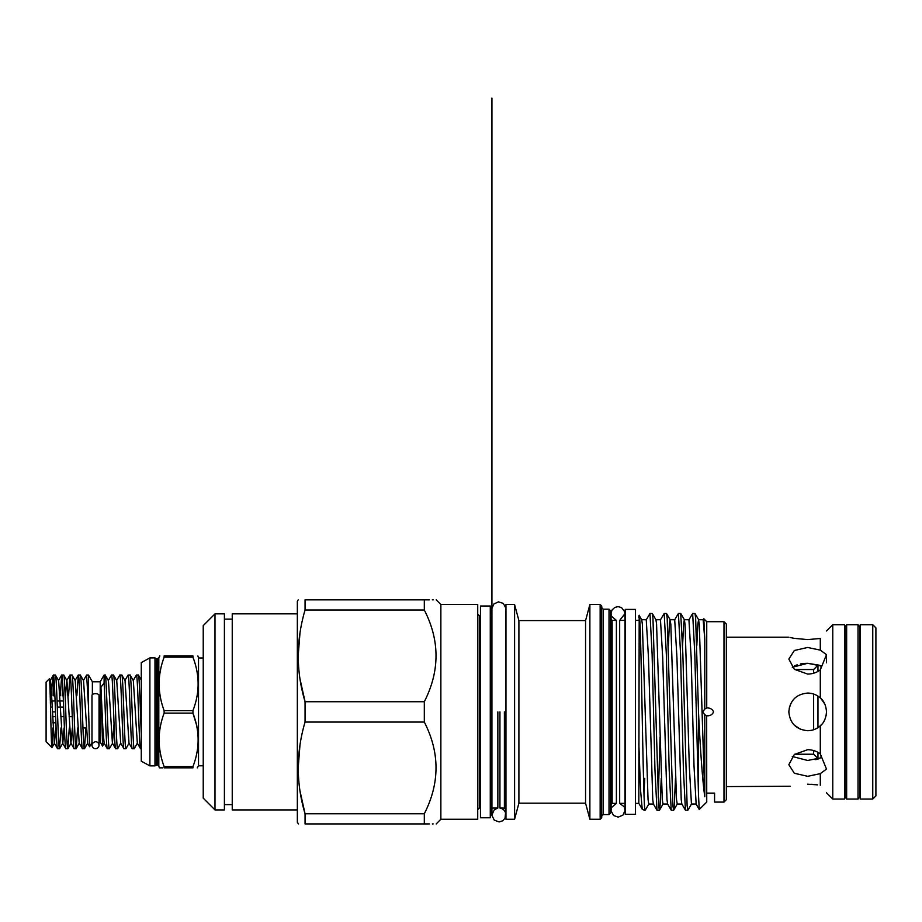 <?xml version="1.0" encoding="UTF-8"?>
<svg xmlns="http://www.w3.org/2000/svg" width="922" height="922" viewBox="0 0 922 922"><rect width="100%" height="100%" fill="white"/><g stroke="black" fill="none" stroke-linecap="round" stroke-linejoin="round"><path stroke-width="1.38" d="M91.981 745.218L91.981 695.418A3.527 1.74 0 0 1 95.508 693.667A3.527 1.74 0 0 1 99.034 695.418L99.034 745.218C98.827 747.362 97.651 748.537 95.508 748.745C93.364 748.537 92.188 747.362 91.981 745.218C92.131 746.751 90.805 743.005 95.508 741.691C97.617 741.853 98.792 743.028 99.034 745.218L99.034 742.003L100.21 742.003L100.21 681.773L104.105 675.019L105.177 675.019C106.56 672.772 107.955 751.004 109.326 748.745L107.367 748.745C106.295 750.692 105.166 702.022 104.105 682.925L104.105 675.019M858.013 799.063L859.592 797.092L859.592 626.672L858.013 624.713L846.65 624.713L846.65 799.063L858.013 799.063L858.013 624.713M846.65 799.063L845.082 797.092L845.082 626.672L846.65 624.713M788.84 711.888C789.947 723.321 796.228 729.59 807.672 730.708C812.501 730.639 816.708 729.025 820.292 725.845C823.968 722.836 826.031 718.192 826.492 711.888C826.043 705.595 823.98 700.939 820.292 697.931C816.719 694.75 812.513 693.137 807.672 693.067C796.228 694.174 789.958 700.443 788.84 711.888M811.13 784.265L814.449 784.495M817.537 784.853L807.672 784.173C783.389 786.8 783.389 786.8 807.672 784.173M726.34 786.593L790.177 786.259M820.292 785.267C828.221 794.845 828.221 794.845 820.292 785.267L820.292 773.65L826.492 769.086L820.292 753.908C816.719 751.188 812.513 749.782 807.672 749.69L794.361 754.45L788.84 764.707L794.349 773.27L807.672 776.312L820.292 773.65M820.292 753.908L820.292 725.845M821.006 665.972L821.006 667.966L821.006 665.972L807.672 663.287L819.37 665.223L817.964 665.223L817.964 671.4M832.762 799.063L832.762 624.713L844.529 624.713L844.529 799.063L832.762 799.063L826.492 792.782M794.626 754.231L813.642 754.231L817.964 758.552L819.37 758.552L818.01 759.037M817.722 759.129L815.705 759.659M807.672 760.477L792.286 756.478L807.672 760.477L821.006 757.803L821.006 755.798L821.006 757.803M807.672 730.708L811.279 730.362M814.691 729.348L816.662 728.415M819.335 726.651L821.998 724.093M823.899 721.407L824.821 719.621M826.077 715.818L826.481 712.303M824.821 704.131L821.006 698.599M812.409 693.667L807.672 693.067M820.292 669.868L826.492 654.678L820.292 650.125L807.672 647.463L794.361 650.494L788.84 659.057L794.349 669.314L807.672 674.074C812.501 673.994 816.708 672.587 820.292 669.868L820.292 697.931M820.292 638.497C828.221 628.919 828.221 628.919 820.292 638.497L807.672 639.591L820.292 638.497L820.292 650.125M794.165 698.772L792.159 701.227M790.742 703.647L789.209 708.234M804.053 663.448L807.672 663.287L792.286 667.286M794.361 665.949L797.196 664.774M800.446 663.944L803.903 663.46M794.626 669.533L813.642 669.533L817.964 665.223M872.765 799.063L872.765 624.713L860.214 624.713L860.214 799.063L872.765 799.063L875.9 795.917L875.9 627.847L872.765 624.713M192.929 766.62L192.929 767.842C199.844 767.842 199.844 767.842 192.929 767.842L164.139 767.842C157.466 767.842 157.466 767.842 164.139 767.842L164.139 766.62L192.929 766.62C199.844 748.814 199.844 730.973 192.929 713.109L164.139 713.109C157.466 730.904 157.466 748.745 164.139 766.62M203.232 657.962L198.518 657.962L198.518 765.802L203.232 765.802M164.139 657.156L164.139 655.922L192.929 655.922C199.844 655.922 199.844 655.922 192.929 655.922L192.929 657.156L164.139 657.156C157.478 674.927 157.478 692.768 164.139 710.655L192.929 710.655C199.832 692.883 199.832 675.042 192.929 657.156M192.929 710.655L192.929 713.109L196.928 726.167M164.139 713.109L164.139 710.655M159.852 655.922L158.803 657.778L158.803 765.986L159.368 767.842L162.675 767.842M164.139 655.922C157.466 655.922 157.466 655.922 164.139 655.922M156.475 764.822L156.475 658.942L157.282 658.942L157.282 764.822L154.988 765.882L154.988 657.893L149.894 657.893L141.273 662.595L141.273 761.18L149.894 765.882L149.894 657.893M490.274 817.768L490.274 606.008L480.466 606.008L480.466 817.768L490.274 817.768M635.442 814.345L635.442 609.419L625.243 609.419L625.243 814.345L635.442 814.345M625.243 803.373L619.676 803.373L619.676 620.402L625.012 613.614L625.001 810.576L622.961 815.094L618.236 817.134L613.545 815.509L611.079 810.784L611.056 613.614C611.056 610.929 611.056 615.158 611.056 613.614L611.574 616.253L616.392 620.402L616.392 803.373L612.15 803.373L612.15 620.402L610.583 618.835L610.583 711.888L610.583 610.756L609.016 609.188L603.288 609.188L601.72 607.621L601.72 711.888L601.72 606.088L600.153 604.521L589.873 604.521L589.873 819.255L585.562 803.177L585.562 620.598L589.873 604.521M723.989 621.693L726.34 624.044L726.34 799.72L723.989 802.082L723.989 621.693L706.736 621.693L703.82 618.777L704.777 639.361L704.777 709.041L706.736 707.969L706.736 621.693M429.352 599.853L424.316 599.853C439.909 599.853 439.909 599.853 424.316 599.853L424.316 610.018C439.909 640.49 439.909 671.066 424.316 701.723L424.316 722.053C439.909 752.525 439.909 783.101 424.316 813.757L424.316 823.922C439.909 823.922 439.909 823.922 424.316 823.922L429.352 823.922M300.042 791.226L305.055 813.757C296.008 783.354 296.008 752.778 305.055 722.053L305.055 701.723C296.008 671.32 296.008 640.744 305.055 610.018L305.055 599.853C296.008 599.853 296.008 599.853 305.055 599.853L424.316 599.853M305.055 722.053L424.316 722.053M298.498 823.922L297.345 822.424L297.345 601.34L298.198 599.853M299.961 633.091L298.198 655.865M300.042 679.191L305.055 701.723L424.316 701.723M214.987 809.919L224.403 809.919L224.403 613.856L214.987 613.856L214.987 809.919L203.232 798.152L203.232 625.612L214.987 613.856M440.866 604.521L477.723 604.521L477.723 819.255L440.866 819.255L440.866 604.521L436.198 599.853M432.349 599.853L433.179 599.853M612.15 803.373L610.583 804.941L610.583 618.835M610.583 711.888L610.583 813.02L609.016 814.587L609.016 609.188M609.016 814.587L603.288 814.587L601.72 816.154L601.72 607.621M601.72 816.154L601.72 711.888L601.72 817.687L600.153 819.255L600.153 604.521M585.562 803.177L518.902 803.177L518.902 620.598L514.591 604.521L505.959 604.521L505.959 819.255L514.591 819.255L514.591 604.521M649.975 613.453L652.108 654.032L654.954 769.743L656.994 810.231L653.364 803.949L652.753 799.524L648.477 657.72L646.253 619.814L649.975 613.453L652.338 613.533L652.96 618.27L658.654 805.494L659.368 810.311L660.071 805.494L661.247 778.318M682.591 645.458L683.617 624.24L684.331 619.734L685.046 624.24L689.31 766.055L691.442 804.042L696.145 804.042L694.012 766.055L691.166 657.72L688.941 619.814L692.653 613.453L695.027 613.533L695.649 618.27L698.496 711.888L698.496 795.064L699.245 809.481L706.736 802.082L706.678 715.806M692.653 613.453L694.796 654.032L698.496 795.064M678.431 613.453L680.563 654.032L683.409 769.743L685.449 810.231L681.819 803.949L681.208 799.524L676.944 657.72L674.708 619.814L678.338 613.533L680.713 613.453L682.845 654.032L687.109 805.494L687.824 810.311L691.546 803.949M664.197 613.453L666.329 654.032L669.176 769.743L671.216 810.231L667.597 803.949L666.975 799.524L662.711 657.72L660.475 619.814L664.197 613.453L666.571 613.533L667.194 618.27L672.876 805.494L673.59 810.311L674.305 805.494L675.48 778.318M685.449 810.231L687.824 810.311M671.216 810.231L673.59 810.311M656.994 810.231L659.368 810.311M658.227 798.037L660.06 737.151M706.678 707.969L706.736 707.969C710.055 707.773 712.337 709.087 713.57 711.888C712.349 714.688 710.067 715.991 706.736 715.806L704.777 714.734L702.691 711.888L704.777 709.041M297.345 809.919L232.24 809.919L232.24 613.856L297.345 613.856M114.04 723.897L112.415 743.178L108.439 680.586L105.177 675.019M104.105 682.925L100.936 687.236L102.815 727.573L104.117 743.178L107.367 748.745M141.273 681.289L141.273 733.393C140.34 711.093 139.326 673.498 138.381 675.019L136.421 675.019C137.804 672.772 139.187 751.004 140.57 748.745L137.32 743.178L134.232 748.745C132.849 751.004 131.466 672.772 130.083 675.019L128.123 675.019C129.495 672.772 130.889 751.004 132.272 748.745L129.011 743.178L125.934 748.745C124.551 751.004 123.156 672.772 121.785 675.019L119.814 675.019C121.197 672.772 122.591 751.004 123.974 748.745L120.713 743.178L117.636 748.745C116.253 751.004 114.858 672.772 113.475 675.019L111.516 675.019C112.899 672.772 114.293 751.004 115.665 748.745L112.415 743.178M141.273 679.952L138.381 675.019M141.273 748.745L140.57 748.745M137.32 743.178L133.333 680.586L130.083 675.019M134.232 748.745L132.272 748.745M129.011 743.178L125.035 680.586L121.785 675.019M125.934 748.745L123.974 748.745M120.713 743.178L116.737 680.586L113.475 675.019M117.636 748.745L115.665 748.745M133.171 680.586L136.421 675.019M124.862 680.586L128.123 675.019M116.564 680.586L119.814 675.019M112.588 743.178L109.326 748.745M108.266 680.586L111.516 675.019M100.21 742.003L102.573 746.082L104.117 743.178M100.936 687.236L102.573 746.082M100.21 681.773L92.373 681.773L88.477 675.019L86.622 675.019L88.477 706.114L88.477 675.019M92.373 694.612L92.373 681.773M91.981 742.683L89.584 746.762L88.477 706.114M61.002 727.965L59.527 748.745C58.144 751.004 56.761 672.772 55.378 675.019L53.418 675.019C54.801 672.772 56.184 751.004 57.567 748.745L54.317 743.178L51.632 696.202L50.33 680.586L49.35 678.892C50.214 676.275 51.09 749.206 51.932 747.523L52.865 727.965M69.3 727.965L67.825 748.745C66.453 751.004 65.059 672.772 63.676 675.019L61.716 675.019C63.099 672.772 64.494 751.004 65.865 748.745L62.615 743.178L58.639 680.586L55.378 675.019M59.527 748.745L57.567 748.745M85.907 727.965L84.432 748.745C83.049 751.004 81.666 672.772 80.283 675.019L78.324 675.019C79.695 672.772 81.09 751.004 82.473 748.745L79.211 743.178L76.134 748.745C74.751 751.004 73.357 672.772 71.985 675.019L70.014 675.019C71.397 672.772 72.792 751.004 74.175 748.745L70.913 743.178L72.365 727.965M84.501 748.687L87.682 743.178L83.533 680.586L80.283 675.019M84.432 748.745L82.473 748.745M79.211 743.178L75.235 680.586L71.985 675.019M76.134 748.745L74.175 748.745M70.913 743.178L66.937 680.586L63.676 675.019M67.825 748.745L65.865 748.745M83.372 680.586L86.622 675.019M77.598 727.965L76.203 748.687M76.849 695.81L78.324 675.019M68.551 695.81L70.014 675.019M62.696 684.516L62.212 695.81M60.253 695.81L61.716 675.019M51.932 747.523L46.1 741.691L46.1 682.084L49.304 678.88M86.23 727.965L82.957 727.965M82.945 727.573L86.219 727.573L82.945 727.573M55.908 722.779L52.808 722.779M50.503 707.093L52.116 707.093M51.839 700.985L55.09 700.985M57.049 700.985L63.388 700.985M55.493 711.888L52.324 711.888M72.273 716.671L69.138 716.671M63.975 716.671L60.84 716.671M55.677 716.671L52.531 716.671M57.279 707.093L63.618 707.093M53.153 695.81L53.153 675.814L50.41 695.81M54.398 684.516L53.914 695.81M53.153 675.814L53.418 675.019M51.978 747.512L54.479 743.178L55.769 727.965M59.596 748.687L62.788 743.178L64.067 727.965M65.485 695.81L66.764 680.586L69.945 675.088M723.989 802.082L714.573 802.082L714.573 793.116L706.736 793.116M497.857 711.888L497.857 808.041L490.274 808.041M504.392 711.888L504.392 808.041L499.943 808.041L499.943 711.888M704.777 714.734L704.777 796.758C702.61 781.176 700.513 752.94 698.496 712.049M704.777 639.361L703.163 619.814L703.82 618.777M639.234 804.042L642.357 809.447L644.743 810.311L644.743 808.848C643.775 800.745 642.772 746.209 641.804 694.739C640.802 642.968 639.822 605.489 638.819 617.486M638.819 802.486L639.188 615.481L641.747 619.814L642.357 624.24L648.051 799.524L648.754 804.042L653.468 804.042M652.338 613.533L655.968 619.814L656.579 624.24L662.273 799.524L662.987 804.042L667.689 804.042M668.358 645.458L669.384 624.24L670.098 619.734L670.813 624.24L676.506 799.524L677.221 804.042L681.923 804.042M696.825 645.458L697.85 624.24L698.553 619.734L699.268 624.24L704.777 796.758M638.819 743.558L640.536 789.866L642.231 809.32M643.994 794.361L644.743 778.341M644.743 808.848L645.227 810.231L648.858 803.949M433.179 823.922L432.337 823.922M299.961 745.126L298.198 767.899M424.316 823.922L305.055 823.922C296.008 823.922 296.008 823.922 305.055 823.922L305.055 813.757L424.316 813.757M305.055 610.018L424.316 610.018M197.25 767.842L198.518 765.802M817.964 696.122L817.964 727.642M817.964 752.375L817.964 758.552M813.642 669.533L813.642 673.21M813.642 694.036L813.642 729.728M813.642 750.554L813.642 754.231M794.268 725.107L800.492 729.29M807.672 639.591C783.389 636.964 783.389 636.964 807.672 639.591L794.338 638.37M794.268 638.358L790.223 637.517M480.466 615.735L479.29 615.735L479.29 808.041L477.723 809.608M603.288 814.587L603.288 609.188M826.492 654.678L826.492 662.803M860.214 781.798L859.592 781.798M157.282 764.822L158.803 765.986M198.518 657.962L197.873 655.922M491.922 608.831L491.922 814.944M505.878 814.944L505.844 608.105L503.331 603.437L498.479 601.859L493.858 604.002L491.922 608.52L491.933 815.463L494.307 820.2L499.113 821.917L502.651 820.822L505.049 818.252L505.878 809.113L505.878 814.898C505.579 811.164 503.596 808.871 499.943 808.041M611.056 803.823L611.079 612.992L612.093 609.938L614.72 607.471L618.028 606.63L621.52 607.563L624.77 611.793L625.012 620.402L625.012 613.614M611.056 619.953L611.056 613.614M232.24 619.146L224.403 619.146M504.392 808.041L505.959 809.608M585.562 620.598L518.902 620.598M616.392 620.402L612.15 620.402M638.819 620.402L635.442 620.402M625.243 620.402L619.676 620.402M491.922 615.735L490.274 615.735M67.905 748.687L71.086 743.178M50.168 680.586L53.349 675.088M58.466 680.586L61.647 675.088M75.062 680.586L78.243 675.088M87.521 743.178L89.584 746.762M480.466 808.041L479.29 808.041M638.819 803.373L635.442 803.373M646.345 619.734L641.643 619.734M660.578 619.734L655.876 619.734M674.812 619.734L670.098 619.734M689.034 619.734L684.331 619.734M703.267 619.734L698.553 619.734M518.902 803.177L514.591 819.255M600.153 819.255L589.873 819.255M479.29 615.735L477.723 614.167M440.866 819.255L436.198 823.922M696.052 803.949L699.245 809.481M659.461 810.231L663.091 803.949M666.571 613.533L670.202 619.814M673.682 810.231L677.313 803.949M680.805 613.533L684.424 619.814M695.027 613.533L698.657 619.814M232.24 804.629L224.403 804.629M611.056 810.15C611.056 812.847 611.056 808.606 611.056 810.15L611.574 807.511L616.392 803.373M619.676 803.373L624.09 806.681L625.012 810.15M497.857 808.041L494.307 809.689L491.922 814.887L491.933 98.078L491.922 711.888M154.988 765.882L149.894 765.882M156.475 658.942L154.988 657.893M157.282 658.942L158.803 657.778M860.214 641.966L859.592 641.966M826.492 630.982L832.762 624.713M788.84 637.183L726.34 637.183"/></g></svg>
